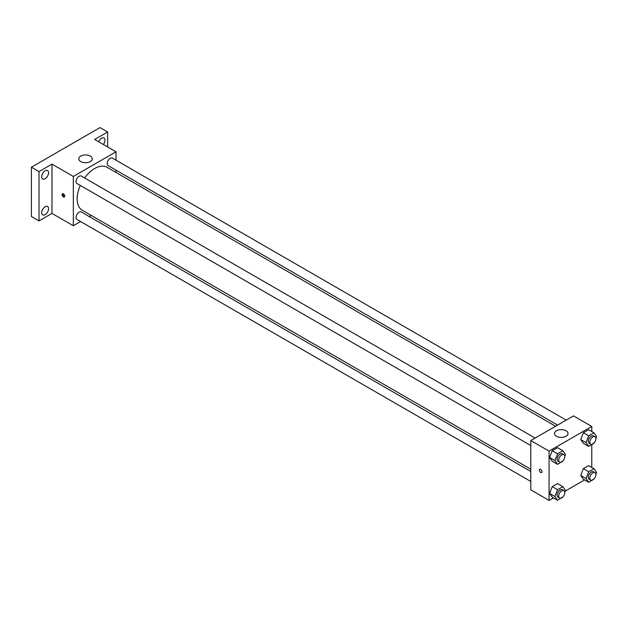 <?xml version="1.0" encoding="UTF-8"?>
<svg xmlns="http://www.w3.org/2000/svg" width="628" height="628" viewBox="0 0 628 628"><rect width="100%" height="100%" fill="white"/><g stroke="black" fill="none" stroke-linecap="round" stroke-linejoin="round"><path stroke-width="0.94" d="M80.612 221.543L73.335 225.742L51.983 213.418L39.022 220.907L31.4 216.503L31.4 167.197L100.017 127.586L107.639 131.99L107.639 146.952M91.233 215.412L89.231 216.566M45.122 214.658A4.859 2.802 -60 0 1 42.696 214.894A4.859 2.802 -60 0 1 41.95 211.008A4.859 2.802 -60 0 1 45.122 206.722A4.859 2.802 -60 0 1 47.555 206.486A4.859 2.802 -60 0 1 48.293 210.38A4.859 2.802 -60 0 1 45.122 214.658M45.122 178.737A4.859 2.802 -60 0 1 42.696 178.98A4.859 2.802 -60 0 1 41.95 175.086A4.859 2.802 -60 0 1 45.122 170.808A4.859 2.802 -60 0 1 47.555 170.565A4.859 2.802 -60 0 1 48.293 174.458A4.859 2.802 -60 0 1 45.122 178.737M51.983 213.418L51.983 164.12L39.022 171.601L31.4 167.197M39.022 220.907L39.022 171.601M73.335 225.742L73.335 176.444L51.983 164.12M73.335 176.444L116.031 151.795L94.679 139.471L107.639 131.99M80.769 161.592A6.735 3.894 180 0 1 78.79 158.837A6.735 3.894 180 0 1 85.534 154.943A6.735 3.894 180 0 1 92.269 158.837A6.735 3.894 180 0 1 88.108 162.432A6.735 3.894 180 0 1 80.769 161.592M98.643 141.755A4.859 2.802 -60 0 1 101.54 138.231A4.859 2.802 -60 0 1 103.973 137.995A4.859 2.802 -60 0 1 103.377 144.487M80.313 185.456A24.798 14.318 120 0 0 77.142 198.895A24.798 14.318 120 0 0 82.284 210.247L530.786 469.187M555.584 426.231L107.082 167.291A24.798 14.318 120 0 0 84.623 177.983M116.031 151.795L116.031 160.195M116.031 170.157L116.031 172.457M566.205 420.101L112.388 158.099A4.31 2.488 120 0 0 109.068 159.253A4.31 2.488 120 0 0 107.184 163.594A4.31 2.488 120 0 0 108.079 165.564L557.578 425.078M530.786 471.487L81.287 211.974A4.31 2.488 120 0 0 77.958 213.127A4.31 2.488 120 0 0 76.074 217.469A4.31 2.488 120 0 0 76.969 219.447L530.786 481.448M530.786 445.527L76.969 183.525A4.31 2.488 -60 0 1 76.969 178.548A4.31 2.488 -60 0 1 81.287 176.052L535.095 438.061M64.755 196.14A1.884 1.091 60 0 1 64.362 197.004A1.884 1.091 60 0 1 62.478 195.92A1.884 1.091 60 0 1 62.478 193.738A1.884 1.091 60 0 1 63.93 194.24A1.884 1.091 60 0 1 64.755 196.14M64.668 196.643A1.884 1.091 60 0 1 63.247 195.473A1.884 1.091 60 0 1 62.941 193.66M553.456 497.894L549.076 500.414L530.786 489.848L530.786 440.55L573.474 415.901L591.772 426.467L591.772 431.515M584.558 479.933L565.231 491.088M583.341 443.305L580.696 439.553L583.341 432.747L588.624 429.693L583.341 432.747L580.696 439.553L583.341 443.305L588.679 446.39L586.034 442.63L588.679 435.824L593.962 432.778L596.6 436.531L595.878 438.391M552.232 497.188L549.594 493.427L552.232 486.622L557.515 483.576L552.232 486.622L549.594 493.427L552.232 497.188L557.57 500.265L554.932 496.513L557.57 489.707L562.853 486.653L565.49 490.413L564.776 492.266M591.772 444.6L591.772 467.436M549.076 500.414L549.076 451.116L591.772 426.467M583.341 479.227L580.696 475.467L583.341 468.661L588.624 465.615L583.341 468.661L580.696 475.467L583.341 479.227L588.679 482.312L586.034 478.552L588.679 471.746L593.962 468.692L596.6 472.452L595.878 474.305M552.232 461.266L549.594 457.506L552.232 450.7L557.515 447.654L552.232 450.7L549.594 457.506L552.232 461.266L557.57 464.351L554.932 460.591L557.57 453.785L562.853 450.731L565.49 454.491L564.776 456.352M549.076 451.116L530.786 440.55M556.51 436.256A6.735 3.894 180 0 1 554.54 433.508A6.735 3.894 180 0 1 561.275 429.615A6.735 3.894 180 0 1 568.018 433.508A6.735 3.894 180 0 1 563.858 437.104A6.735 3.894 180 0 1 556.51 436.256M542.027 471.691A1.884 1.091 60 0 1 541.634 472.554A1.884 1.091 60 0 1 539.75 471.471A1.884 1.091 60 0 1 539.75 469.289A1.884 1.091 60 0 1 541.203 469.791A1.884 1.091 60 0 1 542.027 471.691M541.634 472.554A1.884 1.091 60 0 1 539.75 471.463A1.884 1.091 60 0 1 539.75 469.289M563.018 460.881L557.57 464.351M563.889 454.688L562.366 453.809A4.31 2.488 120 0 0 559.046 454.962A4.31 2.488 120 0 0 557.162 459.304A4.31 2.488 120 0 0 558.057 461.274L559.579 462.153A4.31 2.488 120 0 0 563.889 459.665A4.31 2.488 120 0 0 563.889 454.688A4.31 2.488 120 0 0 560.569 455.842A4.31 2.488 120 0 0 558.685 460.183A4.31 2.488 120 0 0 559.579 462.153M554.932 460.591L549.594 457.506M557.57 453.785L552.232 450.7M562.853 450.731L557.515 447.654M594.119 442.921L588.679 446.39M594.999 436.727L593.476 435.848A4.31 2.488 120 0 0 590.147 437.002A4.31 2.488 120 0 0 588.271 441.343A4.31 2.488 120 0 0 589.158 443.321L590.689 444.2A4.31 2.488 120 0 0 594.999 441.704A4.31 2.488 120 0 0 594.999 436.727A4.31 2.488 120 0 0 591.678 437.881A4.31 2.488 120 0 0 589.794 442.222A4.31 2.488 120 0 0 590.689 444.2M586.034 442.63L580.696 439.553M588.679 435.824L583.341 432.747M593.962 432.778L588.624 429.693M563.018 496.803L557.57 500.265M563.889 490.609L562.366 489.722A4.31 2.488 120 0 0 559.046 490.884A4.31 2.488 120 0 0 557.162 495.217A4.31 2.488 120 0 0 558.057 497.195L559.579 498.075A4.31 2.488 120 0 0 563.889 495.586A4.31 2.488 120 0 0 563.889 490.609A4.31 2.488 120 0 0 560.569 491.763A4.31 2.488 120 0 0 558.685 496.104A4.31 2.488 120 0 0 559.579 498.075M554.932 496.513L549.594 493.427M557.57 489.707L552.232 486.622M562.853 486.653L557.515 483.576M594.119 478.842L588.679 482.312M594.999 472.649L593.476 471.769A4.31 2.488 120 0 0 590.147 472.923A4.31 2.488 120 0 0 588.271 477.264A4.31 2.488 120 0 0 589.158 479.235L590.689 480.114A4.31 2.488 120 0 0 594.999 477.625A4.31 2.488 120 0 0 594.999 472.649A4.31 2.488 120 0 0 591.678 473.802A4.31 2.488 120 0 0 589.794 478.144A4.31 2.488 120 0 0 590.689 480.114M586.034 478.552L580.696 475.467M588.679 471.746L583.341 468.661M593.962 468.692L588.624 465.615"/></g></svg>
